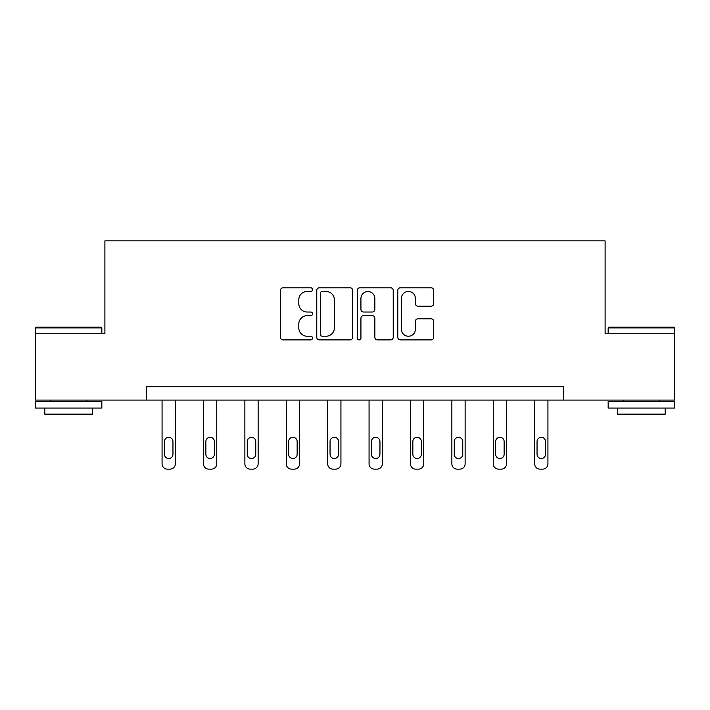 <?xml version="1.0" encoding="UTF-8"?>
<svg xmlns="http://www.w3.org/2000/svg" width="710" height="710" viewBox="0 0 710 710"><rect width="100%" height="100%" fill="white"/><g stroke="black" fill="none" stroke-linecap="round" stroke-linejoin="round"><path stroke-width="1.06" d="M312.542 289.618A1.819 1.819 0 0 0 310.723 287.798L283.041 287.798A2.6 2.6 0 0 0 280.441 290.399L280.441 337.286A2.6 2.6 0 0 0 283.041 339.886L310.723 339.886A1.819 1.819 0 0 0 312.542 338.067A1.819 1.819 0 0 0 310.723 336.238L307.137 336.238A8.334 8.334 0 0 1 298.803 327.905L298.803 324A8.334 8.334 0 0 1 307.137 315.666L310.723 315.666A1.819 1.819 0 0 0 312.542 313.838A1.819 1.819 0 0 0 310.723 312.018L307.137 312.018A8.334 8.334 0 0 1 298.803 303.685L298.803 299.78A8.334 8.334 0 0 1 307.137 291.437L310.723 291.437A1.819 1.819 0 0 0 312.542 289.618M431.121 306.161A2.6 2.6 0 0 0 433.73 303.552L433.73 290.399A2.6 2.6 0 0 0 431.121 287.798L400.387 287.798A2.6 2.6 0 0 0 397.786 290.399L397.786 337.286A2.6 2.6 0 0 0 400.387 339.886L431.121 339.886A2.6 2.6 0 0 0 433.73 337.286L433.73 321.399A2.6 2.6 0 0 0 431.121 318.79L417.968 318.79A2.6 2.6 0 0 0 415.368 321.399L415.368 329.271A6.967 6.967 0 0 1 408.401 336.238A6.967 6.967 0 0 1 401.425 329.271L401.425 298.413A6.967 6.967 0 0 1 408.401 291.437A6.967 6.967 0 0 1 415.368 298.413L415.368 303.552A2.6 2.6 0 0 0 417.968 306.161L431.121 306.161M146.287 400.085L35.5 400.085L35.5 333.744L104.894 333.744L104.894 240.867L605.106 240.867L605.106 333.744L674.5 333.744L674.5 400.085L563.713 400.085L563.713 386.817L146.287 386.817L146.287 400.085L563.713 400.085M352.719 290.399A2.6 2.6 0 0 0 350.119 287.798L319.376 287.798A2.6 2.6 0 0 0 316.775 290.399L316.775 337.286A2.6 2.6 0 0 0 319.376 339.886L350.119 339.886A2.6 2.6 0 0 0 352.719 337.286L352.719 290.399M359.881 287.798L390.624 287.798A2.6 2.6 0 0 1 393.225 290.399L393.225 337.286A2.6 2.6 0 0 1 390.624 339.886L377.463 339.886A2.6 2.6 0 0 1 374.862 337.286L374.862 318.266A2.6 2.6 0 0 0 372.253 315.666L363.529 315.666A2.6 2.6 0 0 0 360.928 318.266L360.928 338.067A1.819 1.819 0 0 1 359.1 339.886A1.819 1.819 0 0 1 357.281 338.067L357.281 290.399A2.6 2.6 0 0 1 359.881 287.798M322.242 291.437A1.819 1.819 0 0 0 320.423 293.265L320.423 334.419A1.819 1.819 0 0 0 322.242 336.238L326.023 336.238A8.334 8.334 0 0 0 334.357 327.905L334.357 299.78A8.334 8.334 0 0 0 326.023 291.437L322.242 291.437M374.862 298.537A6.967 6.967 0 0 0 367.895 291.57A6.967 6.967 0 0 0 360.928 298.537L360.928 309.418A2.6 2.6 0 0 0 363.529 312.018L372.253 312.018A2.6 2.6 0 0 0 374.862 309.418L374.862 298.537M175.343 400.085L175.343 463.825A5.307 5.307 149.4 0 1 170.036 469.132L167.382 469.132A5.307 5.307 149.4 0 1 162.075 463.825L162.075 400.085M172.956 454.276L172.956 441.531A4.242 4.242 149.4 0 0 168.714 437.289A4.242 4.242 149.4 0 0 164.471 441.531L164.471 454.276A4.242 4.242 149.4 0 0 168.714 458.518A4.242 4.242 149.4 0 0 172.956 454.276M36.299 327.106L101.042 327.106L101.841 327.905L35.5 327.905L36.299 327.106M68.675 408.046L35.5 408.046L35.5 401.416L101.841 401.416L101.841 408.046L68.675 408.046M92.557 408.046L92.557 414.152L44.792 414.152L44.792 408.046M608.958 327.106L673.701 327.106L674.5 327.905L608.159 327.905L608.958 327.106M641.325 408.046L608.159 408.046L608.159 401.416L674.5 401.416L674.5 408.046L641.325 408.046M665.208 408.046L665.208 414.152L617.443 414.152L617.443 408.046M216.745 400.085L216.745 463.825A5.307 5.307 149.4 0 1 211.438 469.132L208.784 469.132A5.307 5.307 149.4 0 1 203.477 463.825L203.477 400.085M214.358 454.276L214.358 441.531A4.242 4.242 149.4 0 0 210.107 437.289A4.242 4.242 149.4 0 0 205.864 441.531L205.864 454.276A4.242 4.242 149.4 0 0 210.107 458.518A4.242 4.242 149.4 0 0 214.358 454.276M258.138 400.085L258.138 463.825A5.307 5.307 149.4 0 1 252.831 469.132L250.177 469.132A5.307 5.307 149.4 0 1 244.87 463.825L244.87 400.085M255.751 454.276L255.751 441.531A4.242 4.242 149.4 0 0 251.509 437.289A4.242 4.242 149.4 0 0 247.258 441.531L247.258 454.276A4.242 4.242 149.4 0 0 251.509 458.518A4.242 4.242 149.4 0 0 255.751 454.276M299.54 400.085L299.54 463.825A5.307 5.307 149.4 0 1 294.233 469.132L291.579 469.132A5.307 5.307 149.4 0 1 286.272 463.825L286.272 400.085M297.153 454.276L297.153 441.531A4.242 4.242 149.4 0 0 292.902 437.289A4.242 4.242 149.4 0 0 288.659 441.531L288.659 454.276A4.242 4.242 149.4 0 0 292.902 458.518A4.242 4.242 149.4 0 0 297.153 454.276M340.933 400.085L340.933 463.825A5.307 5.307 149.4 0 1 335.626 469.132L332.972 469.132A5.307 5.307 149.4 0 1 327.665 463.825L327.665 400.085M338.546 454.276L338.546 441.531A4.242 4.242 149.4 0 0 334.303 437.289A4.242 4.242 149.4 0 0 330.052 441.531L330.052 454.276A4.242 4.242 149.4 0 0 334.303 458.518A4.242 4.242 149.4 0 0 338.546 454.276M382.335 400.085L382.335 463.825A5.307 5.307 149.4 0 1 377.028 469.132L374.374 469.132A5.307 5.307 149.4 0 1 369.067 463.825L369.067 400.085M379.948 454.276L379.948 441.531A4.242 4.242 149.4 0 0 375.696 437.289A4.242 4.242 149.4 0 0 371.454 441.531L371.454 454.276A4.242 4.242 149.4 0 0 375.696 458.518A4.242 4.242 149.4 0 0 379.948 454.276M423.728 400.085L423.728 463.825A5.307 5.307 149.4 0 1 418.421 469.132L415.767 469.132A5.307 5.307 149.4 0 1 410.46 463.825L410.46 400.085M421.341 454.276L421.341 441.531A4.242 4.242 149.4 0 0 417.098 437.289A4.242 4.242 149.4 0 0 412.847 441.531L412.847 454.276A4.242 4.242 149.4 0 0 417.098 458.518A4.242 4.242 149.4 0 0 421.341 454.276M465.13 400.085L465.13 463.825A5.307 5.307 149.4 0 1 459.823 469.132L457.169 469.132A5.307 5.307 149.4 0 1 451.862 463.825L451.862 400.085M462.742 454.276L462.742 441.531A4.242 4.242 149.4 0 0 458.491 437.289A4.242 4.242 149.4 0 0 454.249 441.531L454.249 454.276A4.242 4.242 149.4 0 0 458.491 458.518A4.242 4.242 149.4 0 0 462.742 454.276M506.523 400.085L506.523 463.825A5.307 5.307 149.4 0 1 501.216 469.132L498.562 469.132A5.307 5.307 149.4 0 1 493.255 463.825L493.255 400.085M504.135 454.276L504.135 441.531A4.242 4.242 149.4 0 0 499.893 437.289A4.242 4.242 149.4 0 0 495.642 441.531L495.642 454.276A4.242 4.242 149.4 0 0 499.893 458.518A4.242 4.242 149.4 0 0 504.135 454.276M547.925 400.085L547.925 463.825A5.307 5.307 149.4 0 1 542.617 469.132L539.964 469.132A5.307 5.307 149.4 0 1 534.657 463.825L534.657 400.085M545.528 454.276L545.528 441.531A4.242 4.242 149.4 0 0 541.286 437.289A4.242 4.242 149.4 0 0 537.044 441.531L537.044 454.276A4.242 4.242 149.4 0 0 541.286 458.518A4.242 4.242 149.4 0 0 545.528 454.276M35.5 333.744L35.5 327.905M50.623 401.416L50.623 400.085M86.718 401.416L86.718 400.085M101.841 333.744L101.841 327.905M608.159 333.744L608.159 327.905M623.282 401.416L623.282 400.085M659.377 401.416L659.377 400.085M674.5 333.744L674.5 327.905"/></g></svg>
